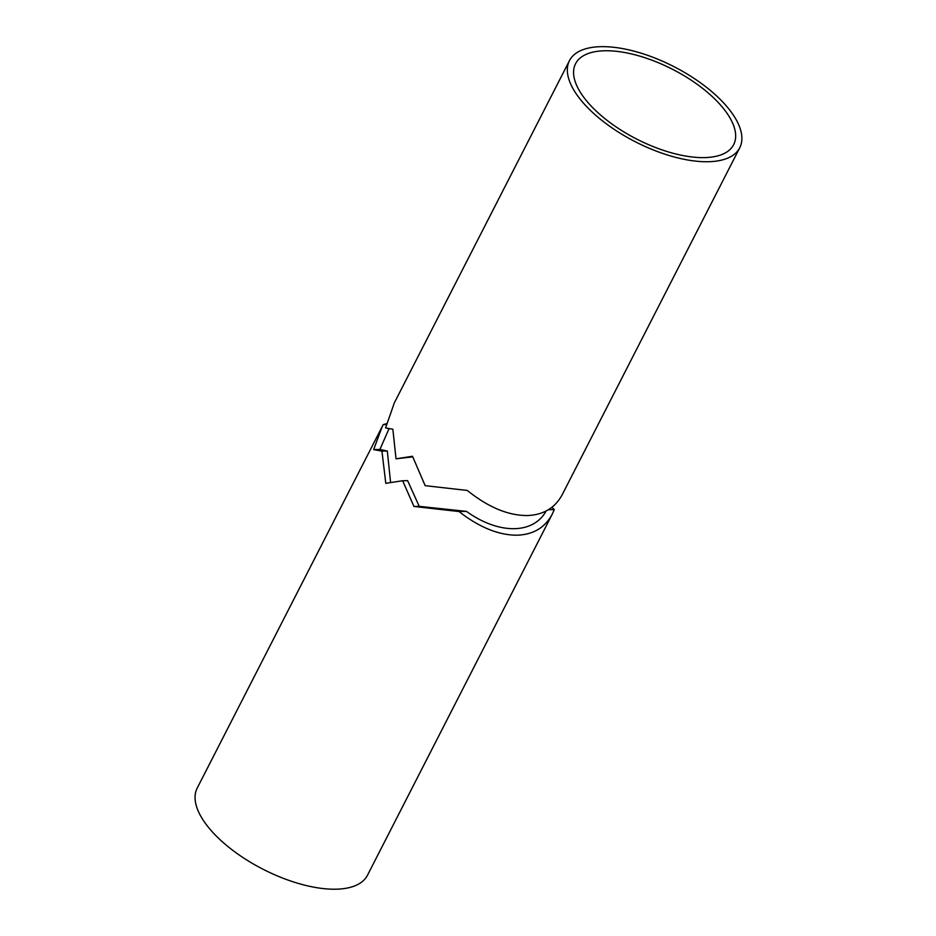 <?xml version="1.0" encoding="UTF-8"?>
<svg xmlns="http://www.w3.org/2000/svg" width="936" height="936" viewBox="0 0 936 936"><rect width="100%" height="100%" fill="white"/><g stroke="black" fill="none" stroke-linecap="round" stroke-linejoin="round"><path stroke-width="1.4" d="M412.717 456.862L396.033 458.827L412.507 456.265L425.166 485.667L467.298 490.452C488.089 507.172 508.037 515.537 527.144 515.549C543.406 514.975 555.142 507.955 562.314 494.489L739.744 147.759A95.636 42.237 27.1 0 0 673.85 66.596A95.636 42.237 27.1 0 0 569.474 60.629A95.636 42.237 27.1 0 0 607.803 124.909A95.636 42.237 27.1 0 0 708.201 161.729A95.636 42.237 27.1 0 0 739.744 147.759M569.474 60.629L394.325 402.889L385.585 427.939L392.851 429.238L396.033 458.827M604.855 50.766A88.803 39.218 -152.9 0 1 698.069 84.954A88.803 39.218 -152.9 0 1 733.672 144.647A88.803 39.218 -152.9 0 1 636.749 139.101A88.803 39.218 -152.9 0 1 575.558 63.742A88.803 39.218 -152.9 0 1 604.855 50.766M382.262 426.453L197.203 788.1A95.636 42.237 27.1 0 0 235.533 852.392A95.636 42.237 27.1 0 0 335.93 889.2A95.636 42.237 27.1 0 0 367.485 875.242L552.263 514.133C545.08 527.6 533.356 534.62 517.082 535.193C498.607 535.216 479.255 527.331 459.014 511.536L413.934 506.458L402.655 480.741L385.796 483.315L381.935 451.129L373.651 449.596L382.262 426.453L383.233 424.628L386.685 423.622M551.924 507.289L554.288 509.582L552.263 514.133M402.655 480.741L407.605 480.636L419.223 506.353L466.467 511.384C498.642 534.608 533.286 534.444 546.144 510.997M389.048 428.63L379.911 449.467L387.317 451.012L390.581 482.543M554.288 509.582L548.449 509.71M466.467 511.384L459.014 511.536M419.223 506.353L413.934 506.458M387.317 451.012L381.935 451.129M379.911 449.467L373.651 449.596M386.428 424.558L383.233 424.628"/></g></svg>
